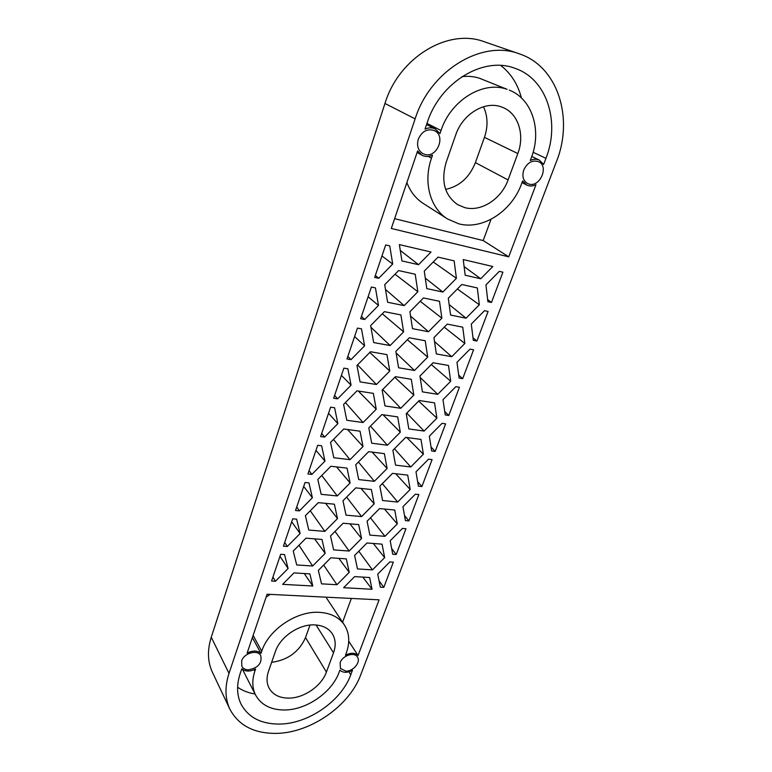 <?xml version="1.0" encoding="UTF-8"?>
<svg xmlns="http://www.w3.org/2000/svg" width="772" height="772" viewBox="0 0 772 772"><rect width="100%" height="100%" fill="white"/><g stroke="black" fill="none" stroke-linecap="round" stroke-linejoin="round"><path stroke-width="1.16" d="M519.257 53.808L484.411 41.794C447.924 27.763 398.738 57.765 384.967 103.477L211.248 637.238C207.205 650.178 207.581 661.836 212.387 672.219L229.873 709.169C238.471 725.313 253.747 733.39 275.7 733.4C310.238 733.246 349.378 706.023 360.707 674.863L556.477 161.512C573.77 118.753 558.243 66.932 519.768 53.992L519.257 53.808C481.641 39.295 430.052 70.976 415.133 118.859L229.014 673.358C224.72 686.684 224.999 698.621 229.873 709.169M445.647 189.401C459.523 186.38 469.444 177.454 475.398 162.631L484.44 137.358C488.155 126.425 487.846 116.225 483.494 106.739M271.628 662.347C287.869 660.07 299.169 651.809 305.529 637.566L309.997 625.069M528.888 184.035C539.85 187.818 549.307 166.231 538.586 161.695C532.323 159.785 527.392 162.535 523.773 169.946C521.891 176.161 523.117 180.667 527.45 183.466L528.888 184.035M345.866 671.129C353.238 671.543 361.103 661.98 357.426 657.04C354.396 651.626 342.488 655.457 340.153 662.656L340.433 668.446L345.866 671.129M424.658 154.361C436.778 158.511 446.264 135.997 434.53 130.661C427.447 128.287 422.033 131.124 418.299 139.182C416.562 145.619 418.019 150.405 422.699 153.551L424.658 154.361M342.585 622.242L351.356 598.435M266.128 597.103L270.171 594.382M325.938 597.161L344.418 625.011C349.475 633.098 350.092 642.458 346.271 653.102L345.48 655.216C350.749 652.533 354.937 652.62 358.063 655.486L348.732 641.223M358.063 655.486L379.1 599.825L267.102 594.228L247.108 653.122C252.753 650.313 257.375 650.41 260.965 653.421L261.727 651.221C268.588 629.653 296.622 610.816 319.193 612.331C330.677 613.026 339.082 617.253 344.418 625.011M237.602 687.234C242.601 690.67 248.43 692.928 255.069 694.009M241.646 660.938L241.858 666.323C243.103 668.552 245.284 669.729 248.401 669.835C258.031 668.031 262.162 663.331 260.772 655.727C257.829 649.213 243.933 652.948 241.646 660.938M242.533 669.43L255.619 695.099C261.1 704.855 270.596 709.825 284.115 709.989C306.31 710.192 331.96 692.474 339.12 672.229L339.902 670.144C343.086 672.943 347.265 673.001 352.457 670.318L350.787 674.747L348.934 671.814M255.619 695.099C252.155 688.093 251.894 680.113 254.857 671.167L255.609 668.986C250.041 671.804 245.438 671.746 241.781 668.803L240.198 673.483C236.473 684.899 236.743 695.099 241.028 704.093C248.227 717.323 260.897 723.991 279.049 724.078C308.115 724.107 341.32 701.082 350.787 674.747M461.974 76.65C468.16 75.907 474.066 76.467 479.682 78.329L507.079 89.32C483.05 80.442 450.713 100.389 441.015 130.516L439.963 133.575L435.312 128.992C432.069 127.419 428.634 127.467 425.025 129.127L427.263 122.516C439.934 82.45 483.079 56.028 514.663 68.206L515.551 68.525C547.242 79.535 560.279 122.468 545.939 158.337L533.114 152.267M531.773 156.475L539.338 160.103L543.623 164.465L545.939 158.337M539.338 160.103C536.521 158.829 533.5 158.955 530.287 160.489L531.368 157.604C541.973 130.651 532.371 98.903 509.24 90.112M406.883 182.559C410.328 191.639 415.78 198.597 423.23 203.422L447.538 218.968L458.761 223.812C482.49 230.297 511.682 211.499 521.592 183.755L522.663 180.909L526.61 184.99C529.515 186.409 532.632 186.322 535.98 184.711L508.719 256.835L391.298 228.464L417.623 150.926L421.792 155.143C425.16 156.919 428.74 156.928 432.523 155.172L431.49 158.192L428.325 156.417M447.538 218.968C430.313 208.401 422.921 182.317 431.49 158.192M284.55 554.566L280.661 554.296L271.59 581.036L275.45 581.258L288.091 568.481L284.55 554.566M296.612 519.16L292.713 518.813L283.421 546.18L287.309 546.47L300.105 533.529L296.612 519.16M308.974 482.905L305.046 482.49L295.531 510.504L299.44 510.871L312.39 497.757L308.974 482.905M321.625 445.782L317.678 445.29L307.932 473.979L311.869 474.413L324.973 461.135L321.625 445.782M334.594 407.751L330.619 407.172L320.631 436.576L324.587 437.087L337.866 423.625L334.594 407.751M347.873 368.784L343.878 368.119L333.649 398.246L337.625 398.844L351.067 385.199L347.873 368.784M361.489 328.843L357.465 328.09L346.985 358.97L350.99 359.655L364.606 345.817L361.489 328.843M375.443 287.888L371.409 287.039L360.659 318.711L364.673 319.483L378.473 305.451L375.443 287.888M389.763 245.892L385.701 244.946L374.671 277.428L378.714 278.296L392.697 264.063L389.763 245.892M487.875 301.717L491.465 302.479L502.91 272.198L499.31 271.358L485.945 284.897L487.875 301.717M380.335 587.174L383.809 587.376L393.334 562.161L389.85 561.91L377.711 574.136L380.335 587.174M392.736 554.248L396.229 554.508L405.966 528.733L402.473 528.424L390.188 540.796L392.736 554.248M405.416 520.589L408.919 520.917L418.878 494.553L415.365 494.186L402.945 506.712L405.416 520.589M418.385 486.177L421.898 486.563L432.088 459.601L428.557 459.166L415.992 471.846L418.385 486.177M431.644 450.964L435.176 451.427L445.598 423.847L442.057 423.336L429.338 436.18L431.644 450.964M445.222 414.95L448.764 415.481L459.427 387.255L455.876 386.666L442.993 399.684L445.222 414.95M459.108 378.087L462.669 378.695L473.583 349.803L470.013 349.137L456.976 362.329L459.108 378.087M473.323 340.346L476.893 341.041L488.078 311.463L484.488 310.711L471.287 324.076L473.323 340.346M324.819 531.377L337.499 518.562L334.373 504.193L318.286 502.64L305.394 515.677L308.79 530.055L324.819 531.377L310.257 510.755M350.015 459.678L363.014 446.525L360.032 431.191L343.772 429L330.561 442.385L333.822 457.738L350.015 459.678L333.475 439.422M376.437 384.514L389.763 371.004L386.946 354.628L370.512 351.733L356.963 365.494L360.07 381.899L376.437 384.514L357.571 364.867M404.171 305.625L417.845 291.739L415.201 274.234L398.603 270.567L384.697 284.714L387.631 302.267L404.171 305.625L385.489 289.452M450.587 315.053L466.076 318.199L479.335 304.766L477.328 287.946L461.791 284.511L448.3 298.195L450.587 315.053M436.325 353.923L451.755 356.712L464.85 343.463L462.737 327.174L447.268 324.105L433.951 337.605L436.325 353.923M422.409 391.867L437.763 394.328L450.703 381.243L448.493 365.474L433.082 362.763L419.939 376.07L422.409 391.867M408.813 428.933L424.098 431.065L436.884 418.154L434.578 402.878L419.244 400.504L406.255 413.638L408.813 428.933M357.465 568.916L372.471 569.89L384.659 557.616L382.034 544.154L366.98 542.977L354.609 555.454L357.465 568.916M369.875 535.102L384.938 536.347L397.281 523.918L394.733 510.031L379.602 508.574L367.076 521.206L369.875 535.102M382.555 500.517L397.696 502.051L410.183 489.458L407.712 475.127L392.514 473.371L379.834 486.177L382.555 500.517M395.534 465.14L410.752 466.963L423.374 454.216L420.991 439.422L405.725 437.357L392.89 450.327L395.534 465.14M412.528 328.669L428.489 331.738L441.873 318.17L439.509 301.292L423.481 297.944L409.884 311.753L412.528 328.669M398.584 367.771L414.477 370.473L427.688 357.089L425.227 340.761L409.276 337.779L395.853 351.405L398.584 367.771M384.977 405.927L400.784 408.291L413.84 395.09L411.283 379.284L395.418 376.659L382.15 390.092L384.977 405.927M333.639 549.886L349.137 551.034L361.566 538.489L358.7 524.593L343.144 523.233L330.522 535.99L333.639 549.886M346.03 515.146L361.605 516.574L374.188 503.865L371.39 489.525L355.757 487.865L342.98 500.787L346.03 515.146M358.71 479.586L374.362 481.313L387.1 468.45L384.379 453.637L368.669 451.668L355.728 464.754L358.71 479.586M371.689 443.196L387.419 445.232L400.311 432.195L397.677 416.899L381.879 414.603L368.784 427.871L371.689 443.196M372.046 589.277L369.624 577.524L354.647 576.607L343.637 587.704L372.046 589.277L362.84 577.109M318.344 570.392L321.528 583.854L336.939 584.722L349.233 572.341L346.3 558.88L330.821 557.799L318.344 570.392M293.968 572.901L282.639 584.346L312.814 586.006L309.871 573.876L293.968 572.901M418.559 264.69L431.027 252.019L399.375 244.608L401.932 260.936L418.559 264.69L400.292 250.437M424.262 271.117L426.81 288.612L442.848 292.048L456.406 278.296L454.139 260.859L438.042 257.115L424.262 271.117M463.229 259.566L465.188 275.237L480.744 278.76L492.835 266.504L463.229 259.566M390.13 345.547L403.631 331.854L400.9 314.928L384.379 311.656L370.656 325.601L373.677 342.575L390.13 345.547L370.956 327.289M363.072 422.545L376.234 409.218L373.33 393.373L356.973 390.835L343.598 404.403L346.792 420.277L363.072 422.545L345.412 402.559M337.267 495.942L350.112 482.963L347.053 468.122L330.87 466.259L317.823 479.47L321.162 494.321L337.267 495.942L321.76 475.484M312.641 566.001L325.186 553.341L321.982 539.435L305.982 538.181L293.244 551.054L296.709 564.959L312.641 566.001L298.967 545.264M446.148 162.352L455.721 134.926C462.438 114.43 484.333 100.843 500.825 106.719L503.141 107.588C518.485 113.831 524.941 135.168 517.819 153.541L508.082 179.924C501.298 199.186 480.937 212.223 464.599 207.571L457.622 204.619C444.624 195.335 440.802 181.246 446.148 162.352M268.492 671.341L275.401 651.529C280.168 636.813 299.189 623.988 314.677 624.895C322.764 625.339 328.65 628.321 332.346 633.841C335.675 639.312 336.061 645.643 333.514 652.822L326.411 672.065C321.519 686.096 303.666 698.38 288.371 698.129C279.261 697.965 272.844 694.636 269.09 688.132C266.581 683.22 266.379 677.623 268.492 671.341M260.965 653.421L252.386 637.576M508.719 256.835L483.195 240.565L491.021 219.306M394.617 218.679L483.195 240.565M521.399 97.919C517.877 84.312 510.996 73.485 500.758 65.466M279.966 556.342L288.091 568.481M272.931 577.06L275.45 581.258M291.691 521.804L300.105 533.529M284.694 542.417L287.309 546.47M303.695 486.476L312.39 497.757M296.738 506.953L299.44 510.871M315.97 450.317L324.973 461.135M309.061 470.65L311.869 474.413M328.544 413.29L337.866 423.625M321.683 433.478L324.587 437.087M341.417 375.375L351.067 385.199M334.614 395.399L337.625 398.844M354.599 336.544L364.606 345.817M347.863 356.394L350.99 359.655M368.109 296.757L378.473 305.451M361.441 316.404L364.673 319.483M381.957 255.976L392.697 264.063M375.356 275.411L378.714 278.296M487.624 299.555L491.465 302.479M379.033 580.708L383.809 587.376M391.645 548.506L396.229 554.508M404.509 515.493L408.919 520.917M417.633 481.66L421.898 486.563M431.027 446.988L435.176 451.427M444.711 411.466L448.764 415.481M458.693 375.076L462.669 378.695M472.995 337.779L476.893 341.041M314.59 538.856L325.186 553.341M325.581 503.344L337.499 518.562M336.592 466.915L350.112 482.963M347.545 429.512L363.014 446.525M358.314 391.037L376.234 409.218M369.807 352.437L389.763 371.004M382.294 313.77L403.631 331.854M395.003 274.214L417.845 291.739M457.381 288.979L479.335 304.766M449.169 304.602L466.076 318.199M444.238 327.174L464.85 343.463M434.52 341.552L451.755 356.712M431.326 364.548L450.703 381.243M420.151 377.469L437.763 394.328M418.646 401.102L436.884 418.154M406.776 413.117L424.098 431.065M373.272 543.469L384.659 557.616M358.806 551.218L372.471 569.89M384.485 509.047L397.281 523.918M370.463 517.79L384.938 536.347M395.698 473.747L410.183 489.458M382.343 483.648L397.696 502.051M406.834 437.512L423.374 454.216M394.444 448.764L410.752 466.963M420.19 301.283L441.873 318.17M410.559 316.076L428.489 331.738M407.365 339.719L427.688 357.089M396.104 352.929L414.477 370.473M394.772 377.305L413.84 395.09M382.719 389.522L400.784 408.291M349.909 523.821L361.566 538.489M335.029 531.426L349.137 551.034M361.035 488.425L374.188 503.865M346.618 497.1L361.605 516.574M372.133 452.102L387.1 468.45M358.43 462.023L374.362 481.313M383.095 414.786L400.311 432.195M370.463 426.173L387.419 445.232M338.821 558.359L349.233 572.341M323.661 565.027L336.939 584.722M312.814 586.006L304.264 573.538M433.246 261.988L456.406 278.296M425.285 278.113L442.848 292.048M464.107 266.601L480.744 278.76M229.014 673.358L211.248 637.238M415.133 118.859L384.967 103.477M261.727 651.221L253.129 635.404M254.857 671.167L254.113 669.739M441.015 130.516L426.974 123.395M333.514 652.822L316.047 624.982M326.411 672.065L305.529 637.566M517.819 153.541L484.44 137.358M508.082 179.924L475.398 162.631M426.578 124.543L435.312 128.992M417.092 152.489L421.792 155.143M522.026 182.597L526.61 184.99"/></g></svg>
